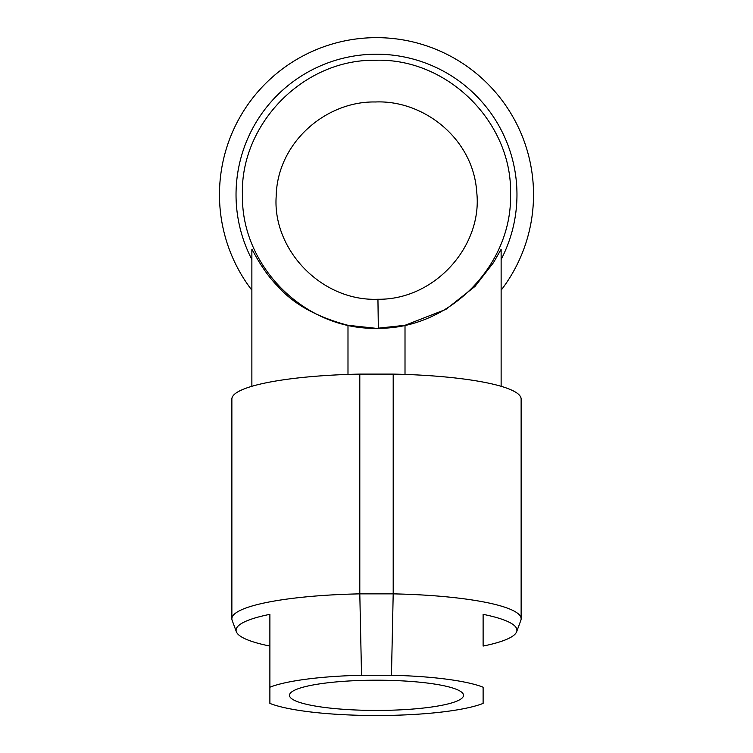 <?xml version="1.0" encoding="UTF-8"?>
<svg xmlns="http://www.w3.org/2000/svg" width="753" height="753" viewBox="0 0 753 753"><rect width="100%" height="100%" fill="white"/><g stroke="black" fill="none" stroke-linecap="round" stroke-linejoin="round"><path stroke-width="1.13" d="M378.335 328.289L376.5 328.299C304.701 329.955 241.318 266.251 242.457 195.592C239.642 125.544 302.047 59.515 374.759 60.24L376.5 60.231C449.07 58.536 512.482 123.671 510.534 194.001C512.454 264.237 450.539 328.873 378.335 328.289L377.94 299.261C321.399 301.52 272.605 249.685 276.163 196.702C277.066 142.345 326.303 100.987 375.248 101.984L375.295 101.984C423.581 99.763 473.373 138.703 476.724 192.147C482.833 245.516 435.234 300.005 377.94 299.261M251.869 386.308L251.869 249.318C252.471 249.563 262.665 271.419 277.998 286.432C293.425 304.052 316.759 317.013 347.99 325.296L376.5 328.364L405.01 325.296L445.908 309.379L475.002 286.432L493.488 262.618L501.131 249.318L501.131 386.308M501.131 259.474A140.472 140.472 0 0 0 376.5 54.207A140.472 140.472 0 0 0 251.869 259.474M251.869 290.206A157.029 157.029 0 0 1 376.5 37.65A157.029 157.029 0 0 1 501.131 290.206M347.99 374.429L347.99 325.296M376.5 710.427A87.019 15.107 -0 0 1 289.66 694.341A87.019 15.107 -0 0 1 376.5 680.204A87.019 15.107 -0 0 1 463.34 694.341A87.019 15.107 -0 0 1 376.5 710.427M405.01 325.296L405.01 374.429M393.198 374.1L393.198 593.863L391.466 675.272A116.357 20.209 -0 0 1 483.115 687.216L483.115 703.406A116.357 20.209 -0 0 1 391.466 715.35L361.534 715.35A116.357 20.209 -0 0 1 269.885 703.406L269.885 646.065A140.416 24.388 -0 0 1 236.367 631.767L232.169 620.416A144.632 25.113 -0 0 1 231.868 618.806L231.868 399.052A144.632 25.113 -0 0 1 359.802 374.1L393.198 374.1A144.632 25.113 -0 0 1 521.132 399.052L521.132 618.806A144.632 25.113 -0 0 1 520.831 620.416L516.633 631.767A140.416 24.388 -0 0 1 483.115 646.065L483.115 614.335A140.416 24.388 -0 0 1 516.633 631.767M231.868 618.806A144.632 25.113 -0 0 1 359.802 593.863L359.802 374.1M236.367 631.767A140.416 24.388 -0 0 1 269.885 614.335L269.885 687.216A116.357 20.209 -0 0 1 361.534 675.272L359.802 593.863L393.198 593.863A144.632 25.113 -0 0 1 521.132 618.806M361.534 675.272L391.466 675.272M269.885 687.216L269.885 703.406M269.885 646.065L269.885 614.335M483.115 614.335L483.115 646.065"/></g></svg>
